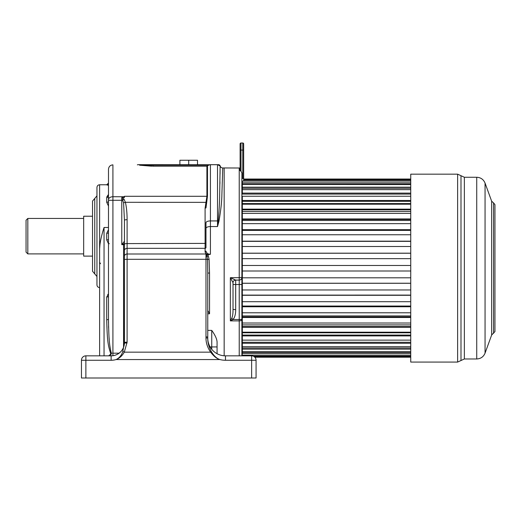 <?xml version="1.0" encoding="UTF-8"?>
<svg xmlns="http://www.w3.org/2000/svg" width="521" height="521" viewBox="0 0 521 521"><rect width="100%" height="100%" fill="white"/><g stroke="black" fill="none" stroke-linecap="round" stroke-linejoin="round"><path stroke-width="0.78" d="M410.743 352.3L242.33 352.3L242.135 355.836L251.636 355.836L225.489 355.836A17.727 17.727 0 0 1 207.762 338.109L207.762 337.041L207.755 338.109L205.984 337.862C205.919 342.792 207.475 347.559 210.64 352.15C213.792 356.305 216.886 358.774 219.914 359.555C216.86 358.617 214.02 355.999 211.389 351.682L210.64 352.15L124.285 352.15L127.098 342.173L127.098 248.328L205.098 248.328L205.098 208.133L206.902 196.28L206.902 166.192L209.396 164.747L210.419 164.701L208.459 165.209L139.576 165.209L153.246 166.192L206.902 166.192L153.246 166.192L153.246 164.675L138.13 164.675L209.396 164.747M251.636 377.999L251.636 360.272L256.065 360.272A4.435 4.435 0 0 0 251.636 355.836A4.435 4.435 0 0 1 256.065 360.272L256.065 377.999L256.065 362.043L256.065 377.999L81.452 377.999L81.452 360.272A4.435 4.435 0 0 1 85.88 355.836L111.142 355.836A13.299 13.299 0 0 0 124.421 343.261A2.657 0.371 3.1 0 1 127.072 343.039M207.762 316.039L207.762 309.93M206.674 254.808L207.579 254.691L208.322 255.909L207.156 256.462L205.984 256.208L205.984 254.912L206.674 254.808L207.553 259.432L207.762 273.102L209.533 273.017L209.533 313.792L207.762 310.483M207.762 273.102L207.762 337.041L205.984 336.794L205.984 337.862M208.322 255.909L209.116 259.471L209.533 273.017M207.755 338.109L207.762 338.109C207.645 342.492 208.856 347.019 211.389 351.682M85.88 377.999L85.88 360.272L81.452 360.272A4.435 4.435 0 0 1 85.88 355.836A4.435 4.435 0 0 0 81.452 360.272L81.452 377.999L81.452 360.272A4.435 4.435 0 0 1 85.88 355.836L85.88 360.272L111.142 360.272A17.727 17.727 0 0 0 116.118 359.555C119.459 358.311 122.181 355.843 124.285 352.15L122.819 351.408L124.441 342.538L124.441 258.637M233.467 355.836L240.116 355.836M93.858 355.836L108.713 355.836C110.231 354.612 110.875 353.831 110.647 353.479C107.899 344.733 107.254 340.962 106.714 319.809L106.714 296.99L108.485 293.968L107.762 294.508M211.747 349.311L211.747 346.927L217.068 346.927L217.068 341.874L217.068 353.707M210.106 346.927L211.747 346.927L211.747 330.392C215.082 335.062 216.853 338.891 217.068 341.874M224.16 167.957L239.758 168.009L224.16 167.957L224.16 355.784L224.16 167.957L222.754 167.957L221.881 194.659C221.816 201.38 220.845 210.217 218.976 221.171L217.511 226.557L218.24 220.969A2.657 1.088 180 0 0 217.511 220.93L217.511 226.557L210.419 226.557L210.419 254.241L208.459 254.691C206.479 254.274 205.359 253.33 205.098 251.864L205.098 248.328A0.886 0.788 0 0 0 205.984 247.54L205.984 228.4L205.984 247.54M207.579 254.691L208.459 254.691M99.622 355.836L99.622 248.817L99.999 243.965M99.622 262.219L100.507 263.756L99.622 262.499L99.622 184.766C98.007 184.922 97.121 185.808 96.958 187.423L96.958 284.928C97.121 286.543 98.007 287.429 99.622 287.585M122.819 351.415C121.627 355.211 119.394 357.927 116.118 359.555L219.914 359.555A22.162 22.162 0 0 0 225.489 360.272L251.636 360.272L251.636 355.836A4.435 4.435 0 0 1 256.065 360.272A4.435 4.435 0 0 0 254.834 357.204L410.743 357.204L254.828 357.198M222.721 169.996L222.754 167.957A2.657 2.657 -113.7 0 1 220.188 165.991A1.771 1.771 -90 0 0 218.475 164.675L210.419 164.675L217.511 164.675L217.511 220.93L210.419 220.93A4.435 1.81 180 0 0 205.984 222.741L205.984 228.4A4.435 1.837 180 0 1 210.419 226.557L210.419 164.675M92.53 201.086L94.744 198.462L94.744 273.883L92.53 271.259L92.53 201.086L92.53 265.866L92.53 256.117L83.666 256.117L83.666 216.228L92.53 216.228M104.05 355.836L104.05 227.482C101.276 236.104 99.798 243.216 99.622 248.817M108.485 206.055L106.714 202.304L106.714 197.492L108.485 194.509L106.903 196.678M108.485 185.417L106.714 184.766L99.622 184.766M205.984 254.912L205.984 253.994L127.098 253.994A2.657 2.364 0 0 0 124.441 256.352L124.441 220.266L123.588 202.884A2.657 0.567 -13.6 0 1 125.398 202.298L123.959 199.055L122.135 197.492L124.441 197.492L124.441 196.743L112.914 196.736A4.435 2.957 180 0 0 108.485 199.693L108.485 319.51L106.714 319.809M205.098 208.133L205.984 207.938L207.488 196.13L207.488 165.952M151.559 166.179L139.576 165.209M206.466 202.35L125.398 202.298C126.538 207.312 127.104 213.109 127.098 219.686A2.657 0.58 0 0 0 124.441 220.266L124.441 220.266M210.419 254.241C207.983 254.248 206.505 253.199 205.984 251.076A0.886 0.788 0 0 1 205.098 251.864M112.041 355.804L113.077 355.693M113.233 355.674L114.229 355.472M115.454 355.12L116.691 354.625M116.717 354.612L117.935 353.974M118.326 353.726L119.029 353.245M119.973 352.483L120.794 351.688M121.497 350.887L122.09 350.086M122.409 349.604L122.904 348.738M123.939 346.159L124.109 345.475M124.35 344.107L124.441 256.352M110.608 355.836L111.292 353.179L110.647 353.479M108.485 238.774L108.485 233.03M106.864 202.304A1.771 1.166 180 0 1 106.714 202.304A1.771 1.166 0 0 0 108.485 201.139L108.485 191.35M124.604 243.815L123.555 244.662L121.777 244.662L121.777 200.285L112.914 200.285L112.914 164.857C110.224 165.118 108.746 166.596 108.485 169.286L108.485 199.693M108.485 197.355L108.485 200.285L112.914 200.285L112.914 355.719M108.485 189.67L108.485 190.966M108.485 181.041L108.485 171.149M106.714 184.766L108.485 183.105A1.771 1.771 0 0 1 106.714 184.877M108.485 180.396L108.485 176.847M112.093 353.179L111.292 353.179C109.332 344.433 108.876 340.662 108.485 319.51L108.485 320.083M123.588 202.884L121.777 197.622L122.135 197.492M121.777 197.622L121.777 200.285L122.871 200.285A2.657 0.86 -49.3 0 1 123.959 199.055M124.441 243.489L121.777 244.662L124.441 241.23L124.441 250.966M124.441 342.538A2.657 0.371 0 0 1 127.098 342.173M108.485 321.001L108.505 322.831M108.557 326.068L108.609 328.035M109.071 337.517L109.228 339.523M109.983 346.621L110.283 348.595M110.465 349.637L110.699 350.828M218.377 164.675L218.384 164.675A1.771 1.771 -90 0 1 220.129 166.147L219.673 194.594C219.634 201.34 219.159 210.132 218.24 220.969A2.657 1.211 -165.2 0 0 218.976 221.171M137.355 164.857A1.771 1.771 90 0 1 138.13 164.675L137.355 164.857M145.958 165.209L150.829 165.209M152.816 165.209L153.22 165.209M220.188 165.991L217.511 164.701L210.419 164.701M219.914 183.913L219.953 181.77M220.057 174.164L220.123 167.228M197.505 164.675L197.505 160.247L188.7 160.247L188.7 164.675M179.901 164.675L179.901 160.247L188.7 160.247M27.821 218.449L27.821 253.903L26.05 252.131L26.05 220.22L27.821 218.449L83.666 218.449M26.05 236.176L26.05 233.069M410.743 188.283L242.33 188.283L242.33 189.651L242.33 181.1M410.743 194.092L242.33 194.092L242.33 189.651L410.743 189.651M410.743 196.241L242.33 196.241L242.33 271.005L410.743 270.998M410.743 271.005L242.33 271.005L242.33 306.4L242.33 306.048L410.743 306.048M410.743 306.4L242.33 306.4L242.33 316.957L242.33 315.941L410.743 315.941M410.743 316.957L242.33 316.957L242.33 326.576L242.33 324.922L410.743 324.922M410.743 326.576L242.33 326.576L242.33 335.068L242.33 332.802L410.743 332.802M410.743 340.135L242.33 340.135L242.33 335.068L410.743 335.068M410.743 346.699L242.33 346.699L242.33 342.271L410.743 342.271M410.743 184.571L241.855 184.408L242.33 351.662M240.077 170.543A0.443 0.436 180 0 0 239.758 170.282L240.819 170.927L241.887 172.965L241.887 355.836M240.728 170.875L241.887 172.965L241.887 181.477M233.004 282.695A2.657 2.638 90 0 1 235.642 280.083L230.36 277.68L233.024 282.747L233.024 309.695C233.043 313.551 232.613 316.436 231.734 318.338L230.36 320.884L239.224 320.884A2.657 1.4 180 0 0 241.887 319.484L239.224 319.484L239.224 355.836M231.734 318.338L233.102 319.484L230.36 320.884L230.36 277.68L239.224 277.68L239.224 280.083L235.681 280.083L235.681 309.695C235.72 313.968 234.86 317.23 233.102 319.484L239.224 319.484L239.224 284.518L233.024 284.518M233.024 309.402L235.681 309.695M233.024 283.19L233.024 282.747A2.657 2.657 0 0 1 235.681 280.083A2.657 2.657 0 0 0 233.024 282.747A2.657 2.657 0 0 1 235.681 280.083M235.635 280.083L239.224 280.083L239.224 284.518L241.887 284.518M239.224 167.957L239.224 277.68L241.887 277.426A2.657 2.657 0 0 1 239.224 280.083M240.116 170.712L240.819 170.927M240.116 170.543L240.116 143.887A0.886 0.886 0 0 1 241.002 143.001L242.773 143.001L242.773 178.462L241.887 178.462M242.33 182.891L241.887 182.891L242.33 182.891M410.743 179.035L243.659 179.035L243.659 178.462L243.659 181.1M241.002 171.038L241.002 150.094L243.659 150.094L243.659 143.887L243.659 178.462L242.773 178.462M243.659 143.887A0.886 0.886 0 0 0 242.773 143.001A0.886 0.886 0 0 1 243.659 143.887A0.886 0.886 0 0 0 242.773 143.001M241.002 143.001A0.886 0.886 0 0 0 240.116 143.887A0.886 0.886 0 0 1 241.002 143.001L241.002 150.094L240.116 150.094M410.743 203.574L242.33 203.574L242.33 201.321L410.743 201.321M410.743 211.48L242.33 211.48L242.33 209.839L410.743 209.839M410.743 220.474L242.33 220.474L242.33 219.471L410.743 219.471M410.743 230.386L242.33 230.386L242.33 230.048L410.743 230.048M242.33 241.353L410.743 241.353L242.33 241.347M242.33 265.469L410.743 265.476L242.33 265.469M410.743 348.054L242.33 348.054L242.33 352.3M410.743 179.048L243.659 179.048M410.743 179.302L243.659 179.302M410.743 180.084L243.659 180.084M410.743 181.1L242.773 181.1M410.743 182.812L242.33 182.812M410.743 184.004L242.33 184.004M410.743 187.182L242.33 187.182M410.743 193.109L242.33 193.109M410.743 200.474L242.33 200.474M410.743 204.206L242.33 204.206M410.743 209.142L242.33 209.142M410.743 213.402L242.33 213.402M410.743 218.944L242.33 218.944M410.743 223.652L242.33 223.652M410.743 229.689L242.33 229.689M410.743 234.756L242.33 234.756M410.743 241.177L242.33 241.177M410.743 246.498L242.33 246.498M410.743 253.18L242.33 253.18M410.743 258.663L242.33 258.663M410.743 277.81L242.33 277.81M410.743 283.287L242.33 283.287M410.743 289.963L242.33 289.963M410.743 295.107L242.33 295.107L410.743 295.101M410.743 295.283L242.33 295.283M410.743 301.698L242.33 301.698M410.743 306.758L242.33 306.758M410.743 312.789L242.33 312.789M410.743 317.491L242.33 317.491M410.743 323.02L242.33 323.02M410.743 327.266L242.33 327.266M410.743 332.196L242.33 332.196M410.743 335.915L242.33 335.915M410.743 343.254L242.33 343.254M410.743 349.155L242.33 349.155M410.743 351.747L242.33 351.747M410.743 353.492L242.33 353.492M410.743 355.185L242.33 355.185M410.743 356.188L253.369 356.188M410.743 356.957L254.58 356.957M493.569 333.336L493.569 202.903L494.95 204.636L494.95 331.603L491.655 335.016L491.655 201.217L485.058 183.099L485.058 353.14L491.655 335.016M457.627 362.075L410.743 362.075L410.743 174.164L457.627 174.164L457.627 362.075L464.361 358.976L464.361 177.264L476.728 177.264L476.728 358.976C480.727 358.774 483.501 356.826 485.058 353.14M209.533 313.792L207.762 313.792M205.984 256.208L205.984 259.302L209.116 259.471M124.441 259.673A2.657 0.371 0 0 1 127.098 259.302L205.984 259.302L205.984 336.794M225.489 360.272L225.489 355.836M211.747 330.392L207.762 330.392M104.05 227.482L108.485 227.482M108.485 293.968L108.485 243.717L106.714 239.914L106.714 233.33L108.401 229.833M207.488 196.13A0.886 0.593 0 0 1 206.902 196.28L124.441 196.28L124.441 196.743M205.984 243.392L127.098 243.587L127.098 219.686M111.142 355.836L111.142 360.272M112.914 353.179L119.12 353.179M108.485 233.037L106.714 233.33M108.485 239.614L106.714 239.914M108.485 296.69L107.684 296.944M108.485 196.163A1.771 1.335 -0 0 1 106.714 197.492M108.485 296.696L106.714 296.99M123.555 244.662L123.555 347.312M124.441 244.167A2.657 0.58 0 0 1 127.098 243.587L127.098 248.328A2.657 2.364 0 0 0 124.441 250.692M109.371 243.672L108.485 243.717M240.116 168.446L239.758 168.009L239.758 170.282M457.627 174.164L460.994 175.714L460.994 360.525M94.744 198.462L96.958 195.844M94.744 273.883L96.958 276.501M121.771 350.529L121.061 351.401M120.572 351.916L118.287 353.752M118.182 353.818L117.121 354.417M115.167 355.211L113.135 355.687M219.067 164.779L218.384 164.675M27.821 253.903L83.666 253.903M242.33 253.239L410.743 253.239M242.33 283.229L410.743 283.229M493.569 202.903L491.655 201.217M476.728 177.264C480.727 177.466 483.501 179.406 485.058 183.099M460.994 175.714L464.361 177.264M464.361 358.976L476.728 358.976"/></g></svg>
